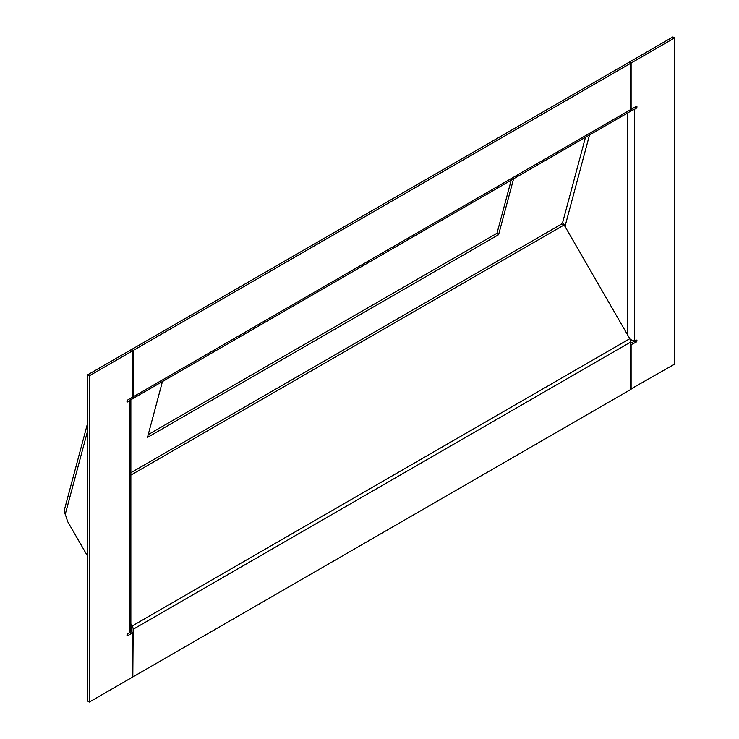 <?xml version="1.0" encoding="UTF-8"?>
<svg xmlns="http://www.w3.org/2000/svg" width="739" height="739" viewBox="0 0 739 739"><rect width="100%" height="100%" fill="white"/><g stroke="black" fill="none" stroke-linecap="round" stroke-linejoin="round"><path stroke-width="1.11" d="M630.136 339.377L634.45 341.178A1.182 0.684 120 0 0 634.459 341.169M630.727 110.148A4.73 2.734 0 0 0 634.45 109.354L634.45 341.178L636.122 342.139A1.182 0.684 120 0 0 636.898 341.104A1.182 0.684 120 0 0 636.713 340.152A1.182 0.684 120 0 0 636.122 340.208L630.773 343.302M632.769 108.393A2.365 1.367 0 0 0 632.778 108.384L634.45 107.423A1.182 0.684 120 0 0 634.459 107.423M130.711 398.256A4.73 2.734 180 0 1 130.868 398.958A4.73 2.734 180 0 1 129.482 400.889L129.482 632.713L130.868 628.769L130.868 398.958M132.826 632.713L127.81 635.614A1.182 0.684 -60 0 1 127.219 635.669A1.182 0.684 -60 0 1 127.043 634.727A1.182 0.684 -60 0 1 127.81 633.683L131.154 631.753L132.826 632.713L132.826 676.952L89.354 702.05L89.354 375.791L87.682 374.83L131.154 349.723L132.826 350.692L132.826 397.028L127.81 399.928A2.365 1.367 180 0 1 127.81 399.928A1.182 0.684 120 0 0 127.043 400.972A1.182 0.684 120 0 0 127.219 401.914A1.182 0.684 120 0 0 127.81 401.859L129.482 400.889M87.682 556.282L67.692 521.651L65.281 514.27A4.73 3.344 15 0 1 64.432 513.263L64.422 509.753L87.682 422.93M148.225 434.624L496.996 233.256L511.222 180.168M585.482 137.288L562.573 222.79A1.182 0.48 131.6 0 0 561.501 224.111L130.868 472.738M513.587 178.801L498.613 234.688L147.477 437.414L162.451 381.527M89.354 702.05L87.682 701.08L87.682 374.83M89.354 375.791L132.826 350.692M630.773 389.083L674.578 364.17L674.578 37.92L672.906 36.95L629.434 62.048L631.106 63.018L631.106 109.354L636.122 106.453A1.182 0.684 -60 0 1 636.713 106.398A1.182 0.684 -60 0 1 636.898 107.349A1.182 0.684 -60 0 1 636.122 108.384L634.45 109.354M674.578 37.92L631.106 63.018M562.573 222.79L565.224 225.626L589.519 134.96M630.773 63.212L133.168 350.498L131.496 349.538L629.101 62.242L630.773 63.212L630.773 109.548A4.73 2.734 60 0 1 629.794 111.709L132.189 399.005A4.73 2.734 60 0 1 130.868 399.18M133.168 350.498L133.168 396.834A4.73 2.734 60 0 1 132.189 399.005M127.81 633.683L129.482 632.713M630.773 344.845L636.122 342.139M631.106 345.039L631.106 389.277M131.496 631.947L131.496 628.326A2.365 1.367 60 0 0 131.006 626.672L130.868 626.45M133.168 676.758L630.773 389.462L630.773 342L133.168 629.286L132.826 676.564M630.773 342A4.73 2.734 -120 0 0 629.794 338.702L564.263 225.192L561.123 224.102M133.168 629.286A4.73 2.734 -120 0 0 132.189 625.988L130.868 623.716M498.613 234.688L496.996 233.256M565.317 227.03L565.224 225.626M627.762 335.183L627.762 112.882M65.281 514.27L87.682 430.652M126.979 635.134L127.81 635.614M634.45 107.423L636.122 108.384M133.168 396.834L630.773 109.548M132.189 625.988L629.794 338.702M126.979 401.379L127.81 401.859M130.868 475.103L563.931 225.072"/></g></svg>
